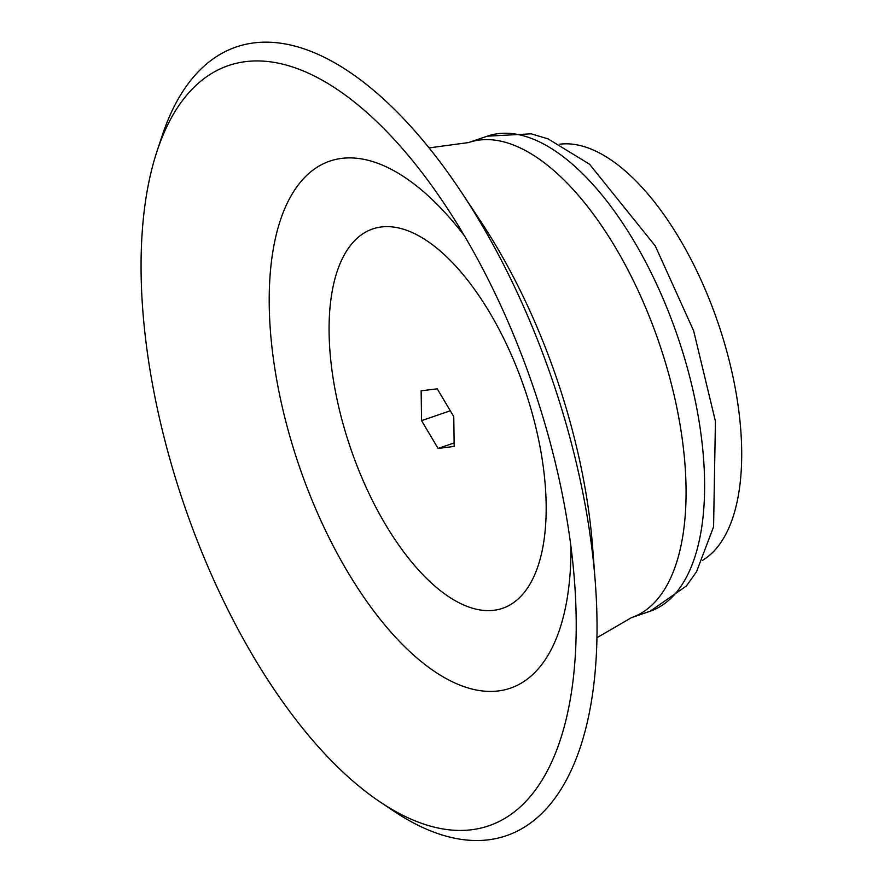 <?xml version="1.0" encoding="UTF-8"?>
<svg xmlns="http://www.w3.org/2000/svg" width="884" height="884" viewBox="0 0 884 884"><rect width="100%" height="100%" fill="white"/><g stroke="black" fill="none" stroke-linecap="round" stroke-linejoin="round"><path stroke-width="1.33" d="M380.297 802.086L393.778 811.114A416.828 191.143 -108.9 0 0 488.565 839.8A416.828 191.143 -108.9 0 0 595.275 582.07A416.828 191.143 -108.9 0 0 461.846 192.856A416.828 191.143 -108.9 0 0 162.203 135.617L157.098 151.009A401.767 184.237 -108.9 0 0 380.297 802.086A401.767 184.237 -108.9 0 0 471.658 829.745A401.767 184.237 -108.9 0 0 574.512 581.329A401.767 184.237 -108.9 0 0 445.912 206.182A401.767 184.237 -108.9 0 0 157.098 151.009M464.443 235.851A278.57 127.749 -108.9 0 0 270.349 330.141A278.57 127.749 -108.9 0 0 498.443 690.923A278.57 127.749 -108.9 0 0 570.942 546.522M494.068 610.269A200.502 91.947 -108.9 0 0 489.824 312.814A200.502 91.947 -108.9 0 0 329.102 332.804A200.502 91.947 -108.9 0 0 494.068 610.269M454.188 446.431L438.088 448.431L421.558 420.629L421.138 390.827L437.237 388.827L453.768 416.618L454.188 446.431M702.515 560.357A220.967 101.329 -108.9 0 0 717.918 322.549A220.967 101.329 -108.9 0 0 559.848 144.202M438.088 448.431L454.144 442.928M421.558 420.629L450.287 410.784M650.094 611.253A251.1 115.152 -108.9 0 0 677.586 336.373A251.1 115.152 -108.9 0 0 487.228 136.18L468.686 142.545A251.1 115.152 -108.9 0 1 659.044 342.727A251.1 115.152 -108.9 0 1 631.552 617.607L650.094 611.253L686.371 586.004L696.559 571.672L713.587 526.765L715.432 421.325L693.642 330.815L655.298 245.984L589.518 164.203L548.047 138.865L531.162 133.827L487.228 136.18M595.275 582.07L592.678 547.815A349.478 160.258 -108.9 0 0 480.808 221.497L461.846 192.856M596.965 637.696L631.552 617.607M429.06 147.893L468.686 142.545"/></g></svg>
